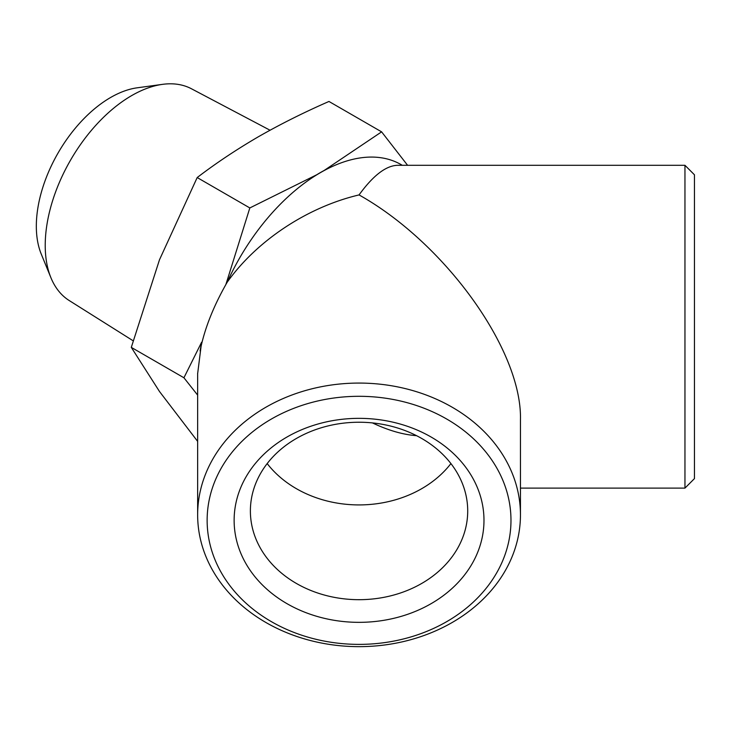 <?xml version="1.0" encoding="UTF-8"?>
<svg xmlns="http://www.w3.org/2000/svg" width="731" height="731" viewBox="0 0 731 731"><rect width="100%" height="100%" fill="white"/><g stroke="black" fill="none" stroke-linecap="round" stroke-linejoin="round"><path stroke-width="1.1" d="M416.579 435.685C402.982 434.671 388.271 430.413 372.445 422.911M197.644 441.387L159.504 391.524L131.297 347.38L159.504 259.733L197.187 177.551C215.928 163.223 236.314 149.636 258.345 136.779C280.43 124.16 303.968 112.391 328.968 101.463L381.609 131.854L324.125 170.487A161.487 93.239 120 0 0 316.742 174.755L249.828 207.942L225.87 284.551C212.812 307.778 204.223 329.909 200.102 350.953L201.601 342.236L183.929 377.772L197.644 395.105M270.031 130.219L191.476 88.78A122.287 70.605 120 0 0 162.547 84.348L137.172 87.811A105.109 60.682 120 0 0 58.096 152.953A105.109 60.682 120 0 0 41.219 253.995L50.914 277.707A122.287 70.605 120 0 0 69.217 300.542L133.088 340.756M162.547 84.348A122.287 70.605 120 0 0 70.551 160.135A122.287 70.605 120 0 0 50.914 277.707M183.929 377.772L131.297 347.38M249.828 207.942L197.187 177.551M407.587 165.297L381.609 131.854M207.138 520.344A151.911 124.032 -0 0 1 435.009 412.924A151.911 124.032 -0 0 1 435.009 627.765A151.911 124.032 -0 0 1 207.138 520.344M234.13 520.344A124.919 101.993 -0 0 1 421.513 432.012A124.919 101.993 -0 0 1 421.513 608.676A124.919 101.993 -0 0 1 234.13 520.344M694.45 174.791L694.45 478.613L684.956 488.107L684.956 165.297L694.45 174.791M197.644 514.862A161.405 131.79 -0 0 1 359.049 383.071A161.405 131.79 -0 0 1 520.454 514.862A161.405 131.79 -0 0 1 359.049 646.652A161.405 131.79 -0 0 1 197.644 514.862L197.644 373.175M402.297 165.297L401.155 164.639A161.405 93.184 120 0 0 227.25 282.148C256.828 240.581 307.477 207.056 359.049 194.921C445.325 243.249 522.263 350.487 520.454 419.886L520.454 514.862M684.956 165.297L397.655 165.297C386.041 165.59 373.175 175.458 359.049 194.921M225.705 284.761L227.25 282.148M197.708 373.175L201.601 342.236M250.386 510.96A108.663 88.725 -0 0 1 359.049 422.235A108.663 88.725 -0 0 1 467.712 510.96A108.663 88.725 -0 0 1 359.049 599.685A108.663 88.725 -0 0 1 250.386 510.96M450.917 463.582A108.663 88.725 -0 0 1 267.18 463.582M520.454 488.107L684.956 488.107"/></g></svg>
